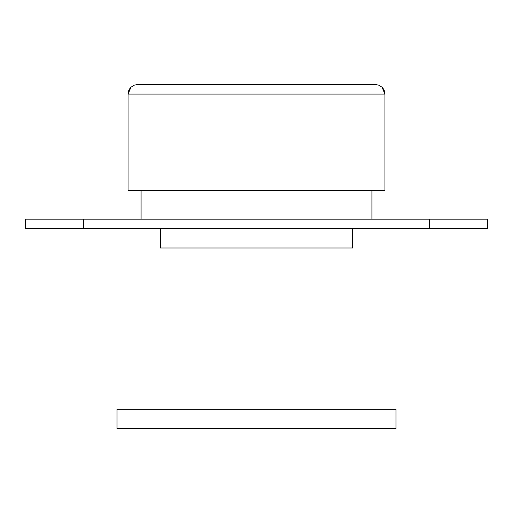 <?xml version="1.0" encoding="UTF-8"?>
<svg xmlns="http://www.w3.org/2000/svg" width="513" height="513" viewBox="0 0 513 513"><rect width="100%" height="100%" fill="white"/><g stroke="black" fill="none" stroke-linecap="round" stroke-linejoin="round"><path stroke-width="0.77" d="M352.688 247.991L352.688 228.753L352.688 247.991L160.312 247.991L352.688 247.991M160.312 228.753L160.312 247.991L160.312 228.753M141.075 190.278L141.075 219.134L141.075 190.278M371.925 219.134L371.925 190.278L371.925 219.134M128.09 190.278L128.09 94.091L128.09 190.278L384.91 190.278L128.09 190.278M384.91 94.091L384.91 190.278L384.91 94.091L128.09 94.091C128.058 91.635 128.994 89.371 130.905 87.293C128.994 89.371 128.058 91.635 128.09 94.091L384.91 94.091C384.942 91.635 384.006 89.371 382.095 87.293L378.972 85.203L382.095 87.293C384.006 89.371 384.942 91.635 384.91 94.091L382.095 87.293L378.972 85.203L382.095 87.293M137.708 84.472L375.292 84.472L137.708 84.472L134.028 85.203L137.708 84.472M130.905 87.293L134.028 85.203L130.905 87.293L128.09 94.091M378.972 85.203L375.292 84.472M256.5 428.528L238.224 428.528L256.5 428.528M117.028 409.291L117.028 428.528L117.028 409.291L395.972 409.291L395.972 428.528L395.972 409.291L117.028 409.291M395.972 428.528L117.028 428.528L395.972 428.528M83.362 219.134L25.65 219.134L83.362 219.134L83.362 228.753L83.362 219.134L429.637 219.134L83.362 219.134M25.65 228.753L429.637 228.753L429.637 219.134L429.637 228.753L487.35 228.753L25.65 228.753L25.65 219.134M487.35 219.134L429.637 219.134L487.35 219.134L487.35 228.753"/></g></svg>
